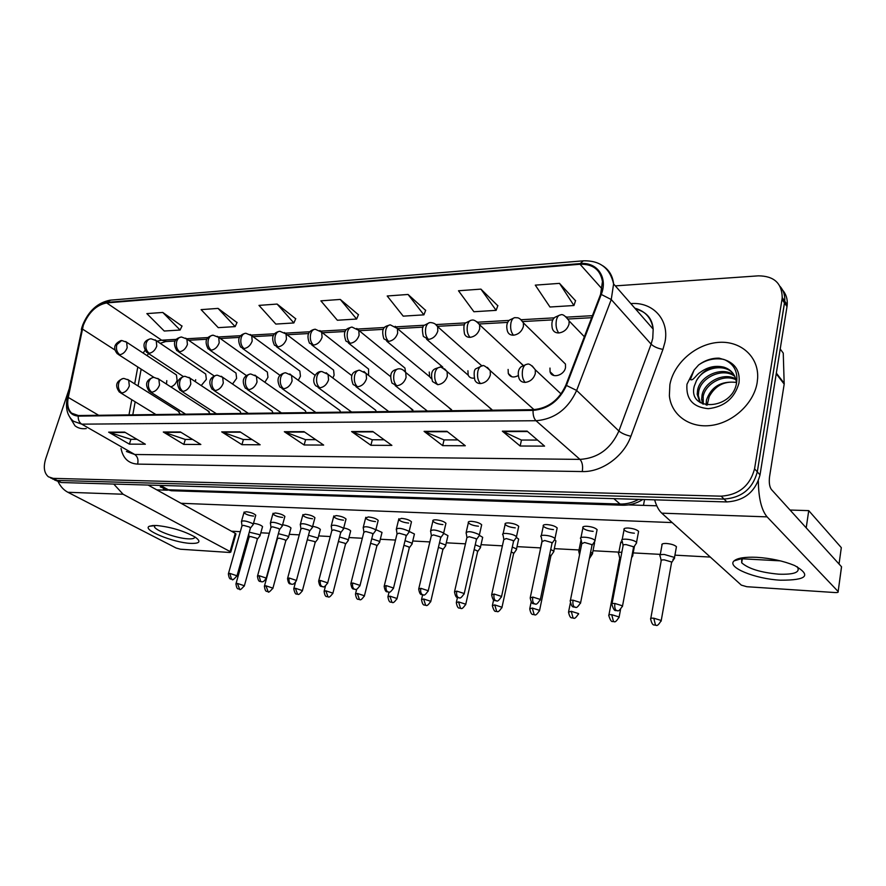 <?xml version="1.0" encoding="UTF-8"?>
<svg xmlns="http://www.w3.org/2000/svg" width="886" height="886" viewBox="0 0 886 886"><rect width="100%" height="100%" fill="white"/><g stroke="black" fill="none" stroke-linecap="round" stroke-linejoin="round"><path stroke-width="1.33" d="M195.673 379.706L195.319 381.667M201.222 385.576L206.349 379.352L205.707 374.014L204.389 373.128M232.531 384.026L236.617 378.355L235.986 373.05L234.513 372.031M264.859 382.265L267.96 377.325L267.362 372.065L265.7 370.891M298.272 380.271L300.443 376.262L299.867 371.079L298.017 369.717M332.848 378.001L334.122 375.155L333.59 370.071L331.508 368.487M368.587 375.376L368.587 369.063L366.25 367.225M429.256 372.031L429.632 376.716L431.305 378.555M467.908 370.758L468.196 375.177C469.314 377.436 471.263 378.411 474.043 378.123M508.11 369.44L508.298 373.527C510.258 377.259 513.548 377.957 518.166 375.609M549.973 368.067L550.062 371.755C551.768 378.887 564.172 375.575 565.512 367.557L565.456 364.057L561.381 360.07M166.789 380.648L166.502 384.103M170.799 386.883C173.722 385.964 175.827 383.771 177.1 380.315L176.458 374.955L175.284 374.18M210.181 413.84L207.778 410.705M241.036 413.441L240.04 411.27L238.511 410.251M273.021 413.031L272.068 410.96L270.352 409.786M306.168 412.599L305.305 410.672L303.355 409.299M340.578 412.156L339.803 410.395L337.588 408.789M376.295 411.702L375.631 410.152L373.117 408.258M413.408 411.215L410.03 407.704M451.993 410.716L448.382 407.128M492.151 410.207L488.275 406.519M533.97 409.653L529.806 405.899M180.379 414.227L178.086 411.148M405.5 372.031L404.935 368.044L402.31 365.907M443.078 368.033L439.766 364.534M481.951 365.896L478.706 363.105M523.006 365.42L519.207 361.61M70.005 417.572L74.956 425.745C77.99 428.204 81.756 429.145 86.252 428.558C81.756 429.145 77.99 428.204 74.956 425.745L70.005 417.572M669.882 384.646L669.373 395.677C671.156 414.858 689.518 428.392 711.314 425.413C733.099 422.633 753.886 403.329 757.165 382.586L757.641 378.178C758.914 356.349 740.131 340.235 717.682 342.45C695.244 344.41 673.714 363.559 669.882 384.646L669.373 395.677C671.156 414.858 689.518 428.392 711.314 425.413C733.099 422.633 753.886 403.329 757.165 382.586L757.641 378.178C758.914 356.349 740.131 340.235 717.682 342.45C695.244 344.41 673.714 363.559 669.882 384.646M83.306 325.295C88.567 312.448 96.352 304.994 106.663 302.923L580.053 264.261C592.878 263.906 600.354 269.665 602.469 281.538L600.575 294.373L565.766 385.332C558.9 400.239 548.057 408.346 533.217 409.675L78.411 415.545L71.622 413.153C68.067 409.72 66.948 404.481 68.266 397.437L83.306 325.295M82.907 325.317L67.834 397.548C66.085 409.099 69.551 415.29 78.223 416.11L533.062 410.395C548.279 409.044 559.398 400.727 566.431 385.443L601.251 294.44C608.195 277.407 597.064 261.702 580.197 263.596L106.841 302.403C96.264 304.518 88.29 312.16 82.907 325.317M54.511 479.968L61.234 482.527L726.874 501.941C744.45 500.745 755.503 491.719 760.022 474.874L787.012 306.556L784.509 302.99L784.73 301.174C785.14 295.403 783.589 290.486 780.09 286.433C783.589 290.486 785.14 295.403 784.73 301.174L757.297 471.873L784.509 302.99L781.995 299.379L782.216 297.563C781.917 283.199 773.976 275.967 758.372 275.845L615.316 285.89M726.874 501.941L724.028 499.073C741.66 497.843 752.746 488.773 757.297 471.873C752.746 488.773 741.66 497.843 724.028 499.073L57.225 480.456L724.028 499.073L721.16 496.171C738.846 494.92 749.977 485.805 754.562 468.838L781.995 299.379M52.473 478.916L57.225 480.456L50.48 477.875M575.523 300.742L559.509 283.365L535.288 285.137L549.973 307.01L573.94 305.515L575.59 300.553M497.81 305.748L480.921 289.124L458.494 290.763L473.91 311.739L496.138 310.355L497.877 305.57M425.634 310.399L408.047 294.462L387.204 295.99L403.219 316.147L423.896 314.851L425.701 310.233M181.984 326.114L162.769 312.448L146.854 313.611L164.242 331.021L180.091 330.035L182.062 325.97M237.005 322.57L218.067 308.394L201.1 309.635L218.255 327.654L235.144 326.613L237.083 322.415M295.702 318.783L277.108 304.064L258.978 305.393L275.834 324.077L293.864 322.947L295.769 318.628M358.431 314.74L340.279 299.435L320.876 300.852L337.356 320.245L356.637 319.038L358.498 314.574M69.119 389.032L45.729 458.715C43.192 467.088 44.101 473.135 48.453 476.823L53.204 478.362L721.16 496.171M446.921 431.305L465.305 445.747L442.69 445.636L424.084 431.36L446.921 431.305M527.092 431.105L544.58 446.123L520.148 446.012L502.362 431.172L527.092 431.105M240.051 431.825L260.141 444.772L241.933 444.683L221.721 431.87L240.051 431.825M180.412 431.969L200.845 444.484L183.812 444.407L163.301 432.014L180.412 431.969M124.671 432.113L145.348 444.218L129.389 444.141L108.646 432.158L124.671 432.113M372.784 431.493L391.878 445.392L370.891 445.293L351.609 431.548L372.784 431.493M304.009 431.659L323.667 445.071L304.142 444.982L284.34 431.715L304.009 431.659M304.142 444.982L305.604 439.644M315.737 439.655L305.482 439.644L284.34 431.715M370.891 445.293L372.308 439.766M384.17 439.788L372.198 439.766L351.609 431.548M129.389 444.141L130.918 439.312M136.987 439.323L130.796 439.312L108.646 432.158M183.812 444.407L185.318 439.423M192.583 439.434L185.196 439.423L163.301 432.014M241.933 444.683L243.417 439.522M252.034 439.545L243.296 439.522L221.721 431.87M520.148 446.012L521.466 440.043M537.536 440.065L521.356 440.043L502.362 431.172M442.69 445.636L444.063 439.899M457.896 439.921L443.952 439.899L424.084 431.36M340.279 299.435L356.637 319.038M277.108 304.064L293.864 322.947M218.067 308.394L235.144 326.613M162.769 312.448L180.091 330.035M408.047 294.462L423.896 314.851M480.921 289.124L496.138 310.355M559.509 283.365L573.94 305.515M787.012 306.556L787.222 304.751C787.632 299.003 786.081 294.108 782.593 290.065M259.731 536.152L260.074 535.465L258.856 534.48L249.265 532.187M257.294 539.341L256.53 538.19L250.572 536.517L249.077 537.093L236.053 583.52M252.853 525.021L253.23 524.279L251.956 523.238C246.053 520.78 242.531 520.27 241.38 521.721M250.361 528.266L249.575 527.059L243.451 525.332L241.933 525.952L228.477 573.497M288.183 537.724L288.537 537.005L287.374 536.041L278.392 533.671M285.746 540.969L285.026 539.829L278.99 538.123L277.396 538.732L264.493 585.912M317.553 539.352L317.919 538.588L316.823 537.669L308.483 535.277M315.106 542.653L314.441 541.501L307.276 539.795M347.888 541.036L348.364 540.416L347.246 539.341L339.582 536.982M345.44 544.392L344.831 543.24L338.419 541.479M379.241 542.775L379.74 542.11L378.687 541.069L371.743 538.788M376.805 546.197L376.24 545.045L370.614 543.306M281.958 526.461L282.346 525.675L281.15 524.667C275.114 522.142 271.515 521.644 270.33 523.172M279.467 529.762L278.725 528.543L272.523 526.793L270.906 527.458L257.582 575.778M312.038 527.945L312.448 527.115L311.307 526.14C305.149 523.548 301.461 523.061 300.232 524.667M309.535 531.312L308.86 530.094L302.558 528.3L300.852 529.02L287.662 578.137M343.137 529.485L343.646 528.809L342.494 527.668C336.204 525.01 332.416 524.523 331.154 526.218M340.634 532.907L340.002 531.678L333.623 529.861L331.818 530.625L318.772 580.585M723.862 367.169C712.189 365.331 703.052 369.839 696.44 380.67L694.225 386.296C687.625 411.835 731.947 410.395 736.476 383.405C738.204 372.264 734.35 364.412 724.914 359.849L719.111 358.154C711.812 358.01 704.979 360.281 698.633 364.954L694.092 370.071L690.36 379.54C693.085 381.357 696.252 374.667 700.073 372.463C707.515 366.948 715.445 365.176 723.862 367.169C731.482 369.639 735.701 375.022 736.499 383.317M706.087 404.957L706.452 400.051C711.192 386.783 720.949 380.891 735.723 382.364C724.028 381.035 715.19 385.787 709.21 396.607L707.128 405.135M702.476 403.828L701.646 399.287L702.055 395.101C704.492 381.932 723.541 371.976 735.79 378.887M703.296 404.16L703.163 396.352C705.577 383.56 723.629 373.615 736.022 379.762M699.907 402.388L697.193 394.292L697.614 390.095C700.15 375.31 723.242 365.641 734.483 375.653M700.394 402.709L698.312 395.544L698.733 391.346C701.225 376.971 723.33 367.203 734.859 376.428M696.44 380.67C703.285 367.446 724.394 363.16 733.121 373.504M698.633 364.954C706.397 359.605 714.814 357.756 723.895 359.428M190.523 543.384C173.346 542.686 141.627 529.673 149.302 526.262L156.423 525.476C170.876 526.982 183.756 530.836 195.075 537.049C201.421 541.567 199.904 543.672 190.523 543.384M154.618 525.42L154.485 526.915C156.113 531.013 176.901 538.367 188.031 538.832C192.694 539.065 194.942 538.411 194.765 536.85M58.243 481.94C60.636 486.713 63.858 490.157 67.901 492.284L176.115 548.013L180.412 549.22L229.695 552.476L230.781 552.1L230.083 551.557L235.255 533.328L148.128 485.063M113.751 484.066L123.088 494.233L230.083 551.557M235.255 533.328L235.864 534.18M780.422 580.197C754.95 578.923 726.42 567.195 734.095 560.871C737.451 558.003 745.037 556.818 756.832 557.316C771.008 558.258 783.601 560.993 794.62 565.523C811.775 575.402 807.035 580.297 780.422 580.197M743.033 557.715L741.66 558.645L741.704 562.798C748.371 568.723 760.709 572.522 778.728 574.183C794.111 574.693 800.368 572.334 797.489 567.118L797.068 566.652M654.632 499.837C656.437 506.006 658.819 510.458 661.764 513.171L741.338 585.137L746.798 586.709L835.077 592.557C837.569 592.656 838.588 592.313 838.156 591.527L841.512 566.752L771.385 489.482C769.491 486.757 768.882 482.527 769.546 476.79L784.188 384.114L776.225 373.781M758.338 480.954C758.56 498.154 761.473 510.126 767.088 516.87L838.112 591.483M841.512 566.752L841.445 567.527M780.201 348.995L783.257 353.115L784.188 384.114M634.365 533.206C629.381 532.763 625.937 531.655 624.043 529.861C623.367 528.588 624.763 527.978 628.229 528.023C633.235 528.466 636.68 529.573 638.596 531.367L638.352 532.652M593.155 531.356C588.204 530.913 584.782 529.784 582.899 527.99C582.268 526.782 583.575 526.206 586.809 526.262C591.77 526.705 595.193 527.834 597.098 529.629L596.865 530.847M553.473 529.584C548.567 529.119 545.167 527.99 543.284 526.184C542.708 525.055 543.926 524.512 546.95 524.567C551.867 525.021 555.278 526.151 557.172 527.945L556.94 529.097M515.264 527.868C510.391 527.391 507.013 526.251 505.131 524.457C504.599 523.382 505.74 522.873 508.564 522.928C513.448 523.393 516.837 524.534 518.72 526.328L518.487 527.425M478.429 526.206C473.589 525.73 470.233 524.59 468.362 522.784C467.863 521.776 468.938 521.3 471.573 521.356C476.424 521.832 479.791 522.973 481.674 524.778L481.441 525.797M661.964 545.244C661.299 543.993 662.75 543.395 666.305 543.472C671.223 543.915 674.6 544.99 676.439 546.695L676.217 547.913M620.621 543.107L622.271 541.512M580.806 541.058L581.138 539.895M442.9 524.612C438.094 524.124 434.749 522.973 432.889 521.178C432.434 520.226 433.431 519.783 435.912 519.827C440.73 520.326 444.074 521.466 445.946 523.272L445.724 524.235M408.612 523.072C403.828 522.574 400.516 521.422 398.656 519.628L401.491 518.365C406.275 518.864 409.609 520.016 411.469 521.81L411.248 522.718M375.487 521.588C370.747 521.079 367.446 519.927 365.597 518.133L368.266 516.948C373.017 517.457 376.328 518.609 378.189 520.403L377.968 521.256M343.491 520.16C338.773 519.628 335.495 518.476 333.645 516.693L336.159 515.586C340.877 516.106 344.167 517.258 346.027 519.041L345.817 519.849M312.548 518.764C307.863 518.232 304.596 517.081 302.757 515.298L305.127 514.257C309.812 514.788 313.09 515.94 314.94 517.723L314.74 518.476M282.612 517.424C277.96 516.881 274.715 515.718 272.877 513.958L275.114 512.983C279.766 513.526 283.022 514.677 284.871 516.438L284.683 517.147M253.64 516.117C249.01 515.563 245.787 514.412 243.949 512.662L246.064 511.743C250.694 512.296 253.928 513.448 255.766 515.198L255.589 515.862M156.789 489.858L167.498 490.202M628.462 504.898L656.781 505.795M790.046 510.037L808.741 510.635L841.312 547.637L839.042 564.028L806.205 527.846L808.741 510.635M780.356 560.86L741.538 558.756M741.316 558.745L738.647 558.601M710.306 557.072L674.933 555.157M660.314 554.37L633.191 552.908M618.893 552.133L593.022 550.738M579.012 549.973L554.315 548.644M540.582 547.902L517.014 546.629M502.384 545.842L481.032 544.68M465.46 543.838L446.289 542.808M429.854 541.922L412.743 540.992M395.499 540.061L380.315 539.242M362.319 538.267L348.962 537.547M330.268 536.539L318.628 535.908M299.28 534.867L289.268 534.324M269.311 533.25L260.816 532.785M240.316 531.678L231.412 531.201M181.032 503.292L672.175 522.585M253.507 523.294C257.926 523.925 260.938 525.033 262.544 526.605L262.367 527.214M409.144 531.423L414.426 534.014L414.227 534.845M282.601 524.756C286.831 525.487 289.622 526.561 290.973 527.99L290.807 528.643M312.658 526.295C316.634 527.081 319.193 528.134 320.344 529.429L320.156 530.116M343.735 527.912C347.378 528.743 349.693 529.739 350.668 530.902L350.479 531.644M375.874 529.618L382.01 532.431L381.822 533.217M443.598 533.317L447.962 535.642L447.751 536.517M479.514 535.421L482.682 537.326L482.471 538.256M516.527 537.603L518.642 539.065L518.432 540.05M554.603 539.818L555.932 540.87L555.71 541.911M594.118 542.254L594.384 543.838M411.669 544.58L412.2 543.86L411.204 542.863L405.035 540.681M409.232 548.057L408.723 546.895L403.916 545.267M445.226 546.429L445.78 545.676L444.85 544.713L439.511 542.686M442.779 549.973L442.324 548.822L438.415 547.349M479.968 548.356L480.544 547.548L479.691 546.629L475.239 544.801M477.521 551.967L477.133 550.815L474.165 549.564M375.31 531.068L375.852 530.349L374.756 529.252C368.321 526.505 364.445 526.04 363.127 527.834M372.807 534.557L372.231 533.328L365.763 531.489L363.836 532.298L350.967 583.121M408.612 532.719L409.177 531.943L408.158 530.88C401.568 528.067 397.592 527.602 396.23 529.496M406.109 536.274L405.6 535.033L399.021 533.162L396.983 534.025L384.291 585.746M443.1 534.413L443.709 533.593L442.745 532.575C436.012 529.684 431.925 529.23 430.507 531.223M440.608 538.035L440.154 536.805L433.487 534.889L431.305 535.82L418.834 588.459M515.973 550.339L516.571 549.486L515.774 548.611L512.285 547.05M513.515 554.016L513.182 552.875L511.233 551.934M553.285 552.399L553.783 551.247L550.738 549.431M550.837 556.153L549.685 554.503M540.615 548.312L540.272 549.409M590.796 554.802L592.656 553.573L590.652 552.011M580.485 550.095L578.691 551.579M589.544 558.357L592.656 553.573M631.74 556.895L632.87 555.732L632.117 554.891M621.85 552.199C619.059 552.244 617.963 552.786 618.572 553.839M620.831 557.549L619.657 558.656L608.937 614.884M672.95 559.31L674.645 557.97L674.135 557.327L664.323 554.481C660.768 554.381 659.317 554.957 659.981 556.186M671.477 563.031L671.378 561.923L664.29 559.863C661.709 559.786 660.668 560.196 661.144 561.082L650.789 618.406M478.861 536.174L479.481 535.299L478.595 534.336C471.695 531.356 467.509 530.913 466.025 533.018M476.358 539.862L475.959 538.633L469.192 536.694L466.878 537.669L454.64 591.283M515.94 538.001L516.593 537.06L515.785 536.152C512.352 533.438 500.756 532.309 502.849 534.878M513.437 541.767L513.105 540.538L506.227 538.555L503.757 539.607L491.785 594.207M554.414 539.895L555.112 538.887L554.37 538.035C550.992 535.233 538.821 534.136 541.047 536.805M551.923 543.727L551.657 542.509L544.668 540.493L542.033 541.601L530.337 597.253M594.384 541.855L595.115 540.792L594.451 539.995C591.117 537.104 578.337 536.019 580.718 538.821M591.892 545.765L591.682 544.558L584.594 542.498L581.77 543.683L570.396 600.409M635.927 543.893L636.68 542.764L636.093 542.033C632.837 539.042 619.392 537.99 621.939 540.903M633.435 547.891L633.291 546.684L626.081 544.591C623.578 544.536 622.57 544.956 623.057 545.854L612.038 603.698M106.663 302.923L161.662 340.191L157.055 341.199M144.994 350.457L143.122 353.038M630.965 303.599C652.916 301.727 669.628 319.813 664.965 342.129L662.938 349.383L630.91 436.244C623.81 456.423 601.771 472.26 582.268 471.562L137.596 464.109C128.503 463.544 122.977 458.317 121.028 448.416M601.251 294.44L611.251 299.546L651.121 344.156L652.749 338.352L653.181 329.149C651.542 318.129 645.429 311.141 634.841 308.195M67.281 397.969L81.889 329.071M533.062 410.395C532.907 415.113 533.893 418.569 536.008 420.728L81.745 424.15C79.219 422.467 78.046 419.787 78.223 416.11M566.431 385.443L576.653 390.449C568.092 409.077 554.547 419.178 536.008 420.728L579.965 459.391C597.895 458.228 610.875 448.77 618.893 431.017L651.121 344.156C653.835 346.725 657.777 348.464 662.938 349.383M126.41 451.495L134.772 454.496L81.745 424.15L73.383 421.215C67.591 416.165 65.453 408.911 66.982 399.453L67.834 397.548M602.801 265.789C609.092 269.842 612.691 275.889 613.599 283.919L611.251 299.546L576.653 390.449L618.893 431.017C621.739 433.376 625.749 435.115 630.91 436.244M580.197 263.596L583.298 260.816C599.888 260.373 609.978 268.081 613.599 283.919L653.181 329.149C652.306 318.462 646.426 311.739 635.517 308.97M582.822 260.861L110.639 300.132L106.841 302.403M53.204 478.362L61.234 482.527M754.562 468.838L760.022 474.874M137.596 464.109C138.593 459.834 137.651 456.633 134.772 454.496L579.965 459.391C582.323 462.071 583.088 466.136 582.268 471.562M580.053 264.261L602.115 288.969M592.424 315.671L566.719 317.144M554.326 317.841L521.289 319.724M509.162 320.411L477.787 322.205M465.914 322.881L436.089 324.575M424.46 325.24L396.097 326.845M384.69 327.499L357.7 329.038M346.492 329.67L320.81 331.131M309.801 331.763L285.336 333.158M274.516 333.767L251.203 335.096M240.549 335.705L218.333 336.968M207.845 337.566L186.658 338.773M176.325 339.36L161.662 340.191L166.601 341.498M82.309 328.95L114.792 349.904M68.266 397.437L98.667 415.279M137.795 366.981L134.683 383.871M131.77 399.708L128.979 414.892M140.808 370.957L141.45 369.34M304.574 432.047L285.07 432.091M240.615 432.191L222.464 432.235M180.988 432.324L164.043 432.368M125.247 432.457L109.41 432.49M373.327 431.881L352.318 431.936M447.441 431.715L424.759 431.77M527.58 431.526L503.015 431.582M160.255 486.879L168.262 489.77L160.499 485.428M172.15 490.755L168.262 489.77L620.078 504.045L613.854 498.652M623.246 505.23L620.078 504.045C626.391 504.2 632.582 502.65 638.662 499.372M176.458 374.955L126.665 342.229L121.692 340.49L116.841 344.654C115.822 348.951 116.797 352.307 119.765 354.721C123.065 354.145 125.546 351.808 127.185 347.711L126.665 342.229L125.668 341.52M120.939 340.556C114.084 343.812 112.876 348.231 117.329 353.813L119.765 354.721M244.27 586.133L244.37 585.768C241.269 589.312 239.685 590.464 239.63 589.234L237.426 583.431L235.942 583.896C236.961 590.918 238.655 588.193 239.63 589.234L239.873 589.256M257.416 538.909L244.37 585.768L237.426 583.431M236.905 576.21L237.016 575.811C233.86 579.444 232.243 580.629 232.165 579.378L231.479 579.156L229.862 573.397L228.366 573.895C229.408 581.072 231.135 578.314 232.165 579.378L232.431 579.389M179.293 411.901L128.68 380.094L123.94 378.444C121.559 378.51 119.843 379.972 118.79 382.83C117.749 387.237 118.746 390.626 121.77 392.985C125.136 392.487 127.662 390.117 129.334 385.908L128.68 380.094L127.684 379.418M123.187 378.488C116.055 381.201 114.792 385.742 119.388 392.099L121.77 392.985M250.494 527.812L237.016 575.811L229.862 573.397M205.707 374.014L156.235 340.656L151.074 338.784C148.848 338.884 147.231 340.29 146.256 343.015C145.238 347.39 146.212 350.801 149.169 353.259C152.58 352.683 155.116 350.302 156.767 346.127L156.235 340.656L155.139 339.847M150.332 338.851C143.466 340.833 142.192 345.296 146.522 352.24L149.169 353.259M272.822 588.548L272.932 588.149C269.809 591.782 268.214 592.955 268.137 591.704L265.955 585.812L264.382 586.299C265.49 593.443 267.14 590.641 268.137 591.704L268.38 591.726M285.868 540.515L272.932 588.149L265.955 585.812M179.636 351.753L176.779 350.601C172.582 343.059 174.165 338.53 181.53 337.012C179.315 337.112 177.721 338.541 176.746 341.32C175.727 345.761 176.691 349.239 179.636 351.753C183.169 351.155 185.761 348.73 187.411 344.477L186.891 339.039L185.683 338.12M302.325 591.028L302.425 590.608C297.729 597.086 297.873 593.221 297.574 594.251L295.415 588.271L293.753 588.791C295.614 596.832 296.932 593.055 297.574 594.251L297.807 594.273M315.239 542.177L302.425 590.608L295.415 588.271M211.233 350.18L208.132 348.874C204.289 341.354 205.951 336.791 213.116 335.185C210.912 335.273 209.329 336.735 208.365 339.56C207.357 344.089 208.31 347.633 211.233 350.18C214.888 349.582 217.546 347.113 219.207 342.782L218.698 337.378L217.358 336.326M332.804 593.598L332.914 593.155C328.197 599.767 328.318 595.835 327.997 596.887L325.86 590.818L324.099 591.372C325.24 598.626 327.078 595.857 327.997 596.887L328.23 596.909M345.573 543.882L332.914 593.155L325.86 590.818M299.867 371.079L251.724 335.683L245.887 333.28C243.705 333.369 242.133 334.853 241.18 337.721C240.184 342.339 241.125 345.95 244.015 348.563C247.814 347.943 250.539 345.418 252.2 341.01L251.724 335.683L250.24 334.465M245.167 333.335C238.555 335.218 237.049 339.792 240.66 347.068L244.015 348.563M364.323 596.256L364.434 595.78C359.694 602.546 359.794 598.548 359.45 599.612L357.335 593.443L355.474 594.03C356.715 601.417 358.52 598.571 359.45 599.612L359.672 599.634M376.938 545.643L364.434 595.78L357.335 593.443M266.121 578.514L266.232 578.093C262.976 583.586 261.525 581.249 261.326 581.748L260.65 581.526L259.055 575.678L257.461 576.199C258.502 583.431 260.329 580.707 261.326 581.748L261.591 581.77M209.129 411.58L158.86 379.186L153.931 377.392C151.561 377.458 149.856 378.942 148.804 381.855C147.774 386.34 148.759 389.796 151.772 392.199C155.249 391.69 157.83 389.275 159.513 384.989L158.86 379.186L157.741 378.4M153.167 377.436C146.046 379.961 144.717 384.546 149.18 391.202L151.772 392.199M279.599 529.274L266.232 578.093L259.055 575.678M296.334 580.906L296.445 580.452C293.188 586.067 291.682 583.697 291.483 584.206L290.796 583.974C289.19 582.811 288.67 580.828 289.224 578.026L287.54 578.591C288.67 585.945 290.464 583.143 291.483 584.206L291.738 584.217M240.04 411.27L190.169 378.256L185.019 376.306C182.671 376.373 180.977 377.879 179.936 380.847C178.906 385.41 179.88 388.932 182.87 391.379C186.481 390.859 189.128 388.411 190.811 384.037L190.169 378.256L188.928 377.347M184.277 376.351C177.167 378.809 175.76 383.439 180.057 390.25L182.87 391.379M309.679 530.792L296.445 580.452L289.224 578.026M327.576 583.376L327.698 582.888C322.925 589.677 322.958 585.668 322.659 586.742L321.995 586.51C320.4 585.325 319.879 583.309 320.433 580.463L318.639 581.072C319.791 588.481 321.673 585.69 322.659 586.742L322.914 586.753M272.068 410.96L222.674 377.303L217.28 375.177C214.955 375.232 213.271 376.771 212.241 379.795C211.222 384.446 212.186 388.035 215.154 390.538C218.897 389.995 221.611 387.503 223.294 383.051L222.674 377.303L221.29 376.262M216.549 375.221C209.484 377.458 208 382.132 212.097 389.242L215.154 390.538M340.778 532.353L327.698 582.888L320.433 580.463M694.092 370.071L686.971 384.236C685.819 399.077 692.918 407.228 708.268 408.679C724.405 406.851 734.638 398.301 738.979 383.018C740.22 371.367 735.535 363.648 724.914 359.849M123.088 494.233L67.901 492.284M767.088 516.87L661.764 513.171M776.335 373.106L784.232 383.361M333.59 370.071L286.023 333.956L279.921 331.298C277.761 331.386 276.21 332.892 275.258 335.827C274.272 340.523 275.214 344.211 278.071 346.869C282.003 346.238 284.794 343.668 286.455 339.172L286.023 333.956L284.384 332.538M279.212 331.353C272.633 333.103 271.027 337.71 274.416 345.175L278.071 346.869M396.928 599.002L397.05 598.504C392.288 605.426 392.354 601.35 391.989 602.436L389.906 596.167L387.924 596.787C389.187 604.23 391.08 601.395 391.989 602.436L392.21 602.458M409.365 547.47L397.05 598.504L389.906 596.167M368.587 369.063L321.684 332.184L315.283 329.238C313.157 329.326 311.617 330.866 310.687 333.845C309.712 338.64 310.632 342.395 313.456 345.119C317.531 344.466 320.411 341.852 322.072 337.267L321.684 332.184L319.868 330.533M314.585 329.304C308.106 330.832 306.401 335.451 309.48 343.17L313.456 345.119M430.685 601.849L430.806 601.317C426.022 608.405 426.066 604.241 425.668 605.36L423.63 598.98L421.514 599.645C422.888 607.209 424.759 604.296 425.668 605.36L425.889 605.371M442.922 549.353L430.806 601.317L423.63 598.98M404.935 368.044L358.786 330.367L352.063 327.1C349.959 327.189 348.453 328.75 347.534 331.796C346.57 336.68 347.478 340.512 350.258 343.292C354.5 342.627 357.446 339.958 359.107 335.285L358.786 330.367L356.781 328.451M351.388 327.155C348.774 328.329 341.464 328.595 345.928 341.055L350.258 343.292M465.648 604.784L465.77 604.219C460.964 611.484 460.975 607.253 460.554 608.383L458.549 601.893L456.301 602.602C457.774 610.299 459.668 607.309 460.554 608.383L460.764 608.394M477.676 551.313L465.77 604.219L458.549 601.893M359.915 585.934L360.037 585.413C355.253 592.357 355.253 588.271 354.932 589.367L354.278 589.146C352.706 587.939 352.196 585.89 352.739 582.988L350.834 583.63C352.074 591.172 353.979 588.315 354.932 589.367L355.186 589.389M305.305 410.672L256.442 376.351L250.793 374.003C248.479 374.058 246.817 375.631 245.799 378.71C244.78 383.45 245.743 387.104 248.678 389.652C252.554 389.109 255.345 386.562 257.029 382.021L256.442 376.351L254.891 375.121M250.062 374.047C243.052 376.196 241.479 380.902 245.344 388.168L248.678 389.652M372.951 533.959L360.037 585.413L352.739 582.988M393.406 588.57L393.539 588.027C388.721 595.137 388.699 590.973 388.356 592.092L387.703 591.859C386.152 590.641 385.654 588.548 386.185 585.602L384.159 586.288C385.51 593.963 387.392 591.006 388.356 592.092L388.6 592.103M339.803 410.395L291.549 375.387L285.613 372.784C283.332 372.84 281.682 374.435 280.674 377.58C279.666 382.409 280.618 386.13 283.52 388.744C287.551 388.179 290.409 385.587 292.092 380.958L291.549 375.387L289.822 373.947M284.893 372.829C277.96 374.723 276.288 379.463 279.876 387.027L283.52 388.744M406.264 535.631L393.539 588.027L386.185 585.602M428.104 591.316L428.248 590.729C423.408 598.017 423.353 593.775 422.976 594.905L422.345 594.672C420.817 593.432 420.329 591.316 420.85 588.315L418.69 589.046C420.075 596.776 422.057 593.841 422.976 594.905L423.22 594.927M375.631 410.152L328.075 374.413L321.828 371.511C319.569 371.566 317.941 373.194 316.944 376.395C315.959 381.323 316.9 385.122 319.757 387.791C323.944 387.215 326.879 384.568 328.562 379.85L328.075 374.413L326.159 372.74M321.12 371.555C316.092 371.068 310.72 380.105 315.77 385.809L319.757 387.791M440.763 537.359L428.248 590.729L420.85 588.315M442.712 367.037L397.404 328.54L390.338 324.885C388.278 324.963 386.794 326.557 385.886 329.658C384.934 334.642 385.831 338.552 388.555 341.398C392.963 340.711 395.998 337.987 397.659 333.225L397.404 328.54L395.2 326.292M389.674 324.94C387.127 326.347 379.972 325.638 383.848 338.806L388.555 341.398M501.886 607.84L502.008 607.242C497.201 614.674 497.124 610.365 496.703 611.506L494.753 604.917L492.35 605.67C494.787 614.397 496.193 610.244 496.703 611.506L496.913 611.528M513.67 553.329L502.008 607.242L494.753 604.917M481.862 365.907L437.651 326.668C436.1 324.055 433.631 322.681 430.208 322.559C428.182 322.637 426.731 324.265 425.834 327.432C424.903 332.516 425.778 336.514 428.459 339.427C433.044 338.718 436.167 335.927 437.817 331.065L437.651 326.668L435.236 324.043M429.566 322.615L424.472 325.217C422.223 325.871 421.847 329.592 423.342 336.414L428.459 339.427M539.474 610.997L539.596 610.365C534.779 617.985 534.657 613.588 534.203 614.762L532.298 608.051L529.739 608.848C531.379 616.756 533.339 613.677 534.203 614.762L534.402 614.773M550.981 555.422L539.596 610.365L532.298 608.051M522.884 365.032L479.603 324.774C476.38 321.042 473.766 319.492 471.773 320.145C469.79 320.223 468.373 321.873 467.498 325.107C466.59 330.301 467.443 334.387 470.056 337.356C474.841 336.636 478.052 333.789 479.691 328.828L479.603 324.774L476.978 321.707M471.153 320.2L466.047 322.737C463.865 323.235 463.345 326.945 464.497 333.867C465.449 336.237 467.299 337.4 470.056 337.356M578.48 614.275L578.613 613.61C573.763 621.418 573.607 616.944 573.109 618.129L571.26 611.307L568.524 612.148C570.296 620.2 572.278 617.044 573.109 618.129L573.308 618.151M578.613 613.61L571.26 611.307M565.456 364.057L523.393 322.869C518.775 316.224 517.047 318.152 515.143 317.631C513.215 317.697 511.831 319.381 510.978 322.681C510.092 327.986 510.923 332.161 513.47 335.207C518.454 334.465 521.754 331.552 523.393 326.48L523.393 322.869L520.547 319.281M514.544 317.675L509.539 320.045C508.83 320.688 505.341 323.456 507.434 331.154C508.342 333.889 510.358 335.24 513.47 335.207M619.004 617.686L619.137 616.977C614.264 624.984 614.053 620.422 613.522 621.64L611.728 614.685C609.302 614.53 608.328 614.829 608.804 615.582C611.65 624.708 613.034 620.322 613.522 621.64L613.71 621.651M620.532 609.524L619.137 616.977L611.728 614.685M584.361 336.735L569.111 320.931C565.29 315.693 562.4 313.71 560.439 314.995C558.568 315.062 557.216 316.778 556.397 320.145C555.533 325.572 556.342 329.847 558.811 332.959C564.005 332.195 567.417 329.215 569.033 324.043L569.111 320.931L566.065 316.745M559.863 315.039L554.924 317.277C554.226 318.052 550.771 319.946 552.277 328.263C553.119 331.408 555.3 332.97 558.811 332.959M661.111 621.219L661.244 620.477C656.404 628.695 655.972 624.043 655.518 625.272L653.79 618.195C651.199 618.029 650.147 618.35 650.656 619.148C652.639 627.421 654.699 624.165 655.518 625.272L655.706 625.283M671.632 562.178L661.244 620.477L653.79 618.195M464.098 594.152L464.231 593.531C459.38 600.996 459.291 596.677 458.882 597.828L458.261 597.596C456.766 596.344 456.279 594.185 456.799 591.117L454.496 591.903C456.002 599.778 457.951 596.743 458.882 597.828L459.114 597.851M412.876 409.93L366.117 373.449L359.517 370.193C357.291 370.248 355.696 371.91 354.71 375.166C353.735 380.205 354.655 384.081 357.479 386.794C361.82 386.207 364.844 383.505 366.527 378.687L366.117 373.449L363.98 371.467M358.83 370.237C356.017 371.334 348.375 371.865 353.115 384.502L357.479 386.794M476.513 539.153L464.231 593.531L456.799 591.117M501.432 597.098L501.576 596.433C496.703 604.097 496.57 599.689 496.138 600.863L495.518 600.63C494.067 599.346 493.591 597.153 494.1 594.03L491.641 594.86C493.258 602.879 495.241 599.767 496.138 600.863L496.359 600.874M451.616 409.753L405.755 372.497C403.418 369.794 401.092 368.565 398.778 368.82C396.596 368.864 395.023 370.558 394.06 373.892C393.096 379.031 394.004 382.985 396.773 385.764C401.292 385.166 404.393 382.398 406.076 377.491L405.755 372.497L403.385 370.16M398.102 368.853C395.267 370.082 387.824 370.115 392 383.084L396.773 385.764M513.603 541.003L501.576 596.433L494.1 594.03M540.205 600.143L540.349 599.445C535.465 607.309 535.288 602.823 534.812 604.008L534.214 603.776C532.796 602.48 532.331 600.243 532.829 597.064L530.193 597.939C531.877 606.035 533.904 602.912 534.812 604.008L535.033 604.03M491.94 409.631L447.098 371.566C442.402 367.646 439.932 366.25 439.7 367.38C437.562 367.435 436.023 369.163 435.081 372.563C434.14 377.801 435.026 381.844 437.739 384.69C442.446 384.07 445.636 381.257 447.319 376.229L447.098 371.566L444.484 368.797M439.057 367.424C436.211 368.875 429.045 368.033 432.512 381.545L437.739 384.69M552.089 542.93L540.349 599.445L532.829 597.064M580.496 603.322L580.64 602.58C575.734 610.642 575.512 606.068 574.992 607.287L574.416 607.043C573.032 605.725 572.589 603.444 573.065 600.199C570.706 600.066 569.764 600.387 570.252 601.14C572.068 609.38 574.117 606.168 574.992 607.287L575.213 607.298M533.937 409.565L490.235 370.658C485.639 366.272 483.025 364.678 482.416 365.885C480.323 365.929 478.817 367.69 477.897 371.168C476.978 376.528 477.842 380.659 480.489 383.572C485.395 382.929 488.684 380.05 490.357 374.922L490.235 370.658L487.378 367.38M481.785 365.929L476.38 368.543C474.121 369.119 473.589 372.895 474.774 379.873C475.782 382.32 477.687 383.549 480.489 383.572M592.058 544.923L580.64 602.58L573.065 600.199M622.404 606.622L622.548 605.836C617.608 614.109 617.332 609.446 616.778 610.687L616.213 610.443C614.884 609.103 614.441 606.788 614.917 603.477C612.381 603.333 611.373 603.665 611.894 604.473C614.829 613.832 616.268 609.346 616.778 610.687L616.988 610.698M561.071 393.96L535.299 369.794C531.589 365.032 528.82 363.216 527.015 364.323C524.988 364.367 523.526 366.162 522.629 369.717C521.732 375.188 522.563 379.418 525.143 382.398C530.26 381.744 533.66 378.798 535.31 373.56L535.299 369.794L532.187 365.907M526.417 364.356L521.112 366.782C520.303 367.568 516.87 370.226 518.919 378.056C519.883 380.902 521.954 382.353 525.143 382.398M633.601 546.994L622.548 605.836L614.917 603.477M386.761 341.21L429.632 376.716M426.609 339.238L468.196 375.177M511.92 376.805L508.298 373.527M554.082 375.586L550.062 371.755M82.121 326.602L81.335 329.537M82.476 325.539C88.345 311.13 97.515 302.68 110.019 300.188M782.216 297.563L787.222 304.751M71.622 413.153L74.845 415.013M141.14 369.13L138.061 385.997M135.17 401.801L132.789 414.836M147.054 355.629L148.538 353.569M160.189 343.314L165.737 341.542L175.129 341.021M591.649 317.697L568.413 318.993M552.853 319.868L522.884 321.552M507.722 322.393L479.282 323.988M464.508 324.819L437.496 326.325M423.087 327.133L397.449 328.573M383.35 329.359L359.195 330.711M345.186 331.497L322.426 332.771M308.516 333.546L287.075 334.753M273.253 335.517L253.042 336.658M239.32 337.422L220.26 338.485M206.626 339.249L188.663 340.257M642.826 499.494C636.425 503.503 629.658 505.408 622.526 505.219L171.319 490.733L163.279 488.707M262.544 526.605L260.074 535.465M249.099 536.739L248.756 533.97M153.987 377.392L118.458 354.544M257.461 539.031L260.141 535.631M244.137 511.997L241.568 521.079M241.967 525.564L241.513 521.92M255.766 515.198L253.23 524.279M250.539 527.934L253.296 524.468M155.914 414.537L120.551 392.819M290.973 527.99L288.537 537.005M277.429 538.356L277.329 537.58M183.324 376.517L147.796 353.082M285.912 540.637L288.603 537.182M235.986 373.05L186.891 339.039L181.53 337.012M320.344 529.429L317.919 538.588M214.113 375.897L178.208 351.565M315.294 542.298L317.996 538.777M293.864 588.382L295.415 582.578M267.362 372.065L218.698 337.378L213.116 335.185M350.668 530.902L348.276 540.227M246.319 375.487L209.738 349.992M345.64 544.015L348.364 540.416M324.21 590.929L325.461 586.089M382.01 532.431L379.651 541.911M279.943 375.287L242.465 348.375M377.004 545.787L379.74 542.11M355.585 593.565L356.693 589.19M273.065 513.249L270.518 522.485M270.939 527.048L270.474 523.371M284.871 516.438L282.346 525.675M279.655 529.407L282.424 525.863M185.628 414.161L150.487 392.022M302.957 514.556L300.432 523.936M300.886 528.577L300.387 524.889M314.94 517.723L312.448 527.115M309.735 530.924L312.525 527.314M216.428 413.762L181.541 391.202M333.856 515.896L331.353 525.442M331.84 530.149L331.32 526.45M346.027 519.041L343.558 528.599M340.844 532.497L343.646 528.809M248.346 413.352L213.77 390.349M706.818 405.09L706.042 404.215M702.753 400.527L701.646 399.287M698.312 395.544L697.193 394.292M153.322 525.442L149.302 526.262M154.485 526.915L154.928 525.42M235.953 533.881L230.781 552.1M741.66 558.645L734.095 560.871M741.704 562.798L742.468 558.025M784.232 383.749L776.28 373.438M841.556 566.796L838.156 591.527M414.426 534.014L412.101 543.661M315.084 375.321L276.454 346.681M409.443 547.614L412.2 543.86M388.046 596.289L389.065 592.103M447.962 535.642L445.669 545.455M351.853 375.675L311.772 344.931M443 549.508L445.78 545.676M421.636 599.113L422.644 594.86M482.682 537.326L480.433 547.315M390.427 376.472L348.519 343.103M477.753 551.469L480.544 547.548M456.434 602.037L457.464 597.474M365.807 517.28L363.338 527.004M363.858 531.788L363.315 528.067M378.189 520.403L375.753 530.127M373.028 534.114L375.852 530.349M281.471 412.92L247.249 389.475M398.877 518.72L396.452 528.61M397.006 533.483L396.419 529.739M411.469 521.81L409.077 531.711M406.342 535.797L409.177 531.943M315.848 412.477L282.036 388.555M433.121 520.215L430.729 530.282M431.327 535.244L430.707 531.478M445.946 523.272L443.587 533.35M440.84 537.525L443.709 533.593M351.565 412.012L318.229 387.614M518.642 539.065L516.449 549.254M513.758 553.495L516.571 549.486M492.483 605.072L493.624 599.877M555.932 540.87L553.783 551.247M541.933 541.446L540.482 548.39M551.081 555.6L553.916 551.491M529.872 608.217L531.19 601.937M594.595 542.741L592.512 553.318M579.533 554.835L578.923 551.845M581.028 539.962L578.912 550.505M568.657 611.484L570.34 603.1M634.476 546.064L632.715 555.467M619.646 557.981L618.816 554.115M620.842 541.955L618.782 552.709M631.596 557.626L632.87 555.732M676.439 546.695L674.479 557.693M661.133 560.373L660.247 556.474M662.185 544.037L660.192 555.001M671.743 562.377L674.645 557.97M468.594 521.765L466.246 532.021M466.889 537.071L466.235 533.283M481.674 524.778L479.359 535.044M476.602 539.33L479.481 535.299M388.71 411.536L355.917 386.628M505.374 523.371L503.071 533.826M503.769 538.965L503.071 535.155M518.72 526.328L516.46 536.794M513.692 541.191L516.593 537.06M427.351 411.038L395.178 385.598M543.528 525.044L541.291 535.698M542.033 540.925L541.291 537.093M557.172 527.945L554.968 538.622M552.188 543.118L555.112 538.887M583.132 526.782L580.961 537.636M581.759 542.974L580.972 539.109M597.098 529.629L594.949 540.504M592.169 545.123L595.115 540.792M624.287 528.588L622.171 539.663M623.046 545.1L622.205 541.213M644.554 499.538L643.469 505.374M638.596 531.367L636.513 542.465M633.723 547.205L636.68 542.764"/></g></svg>
